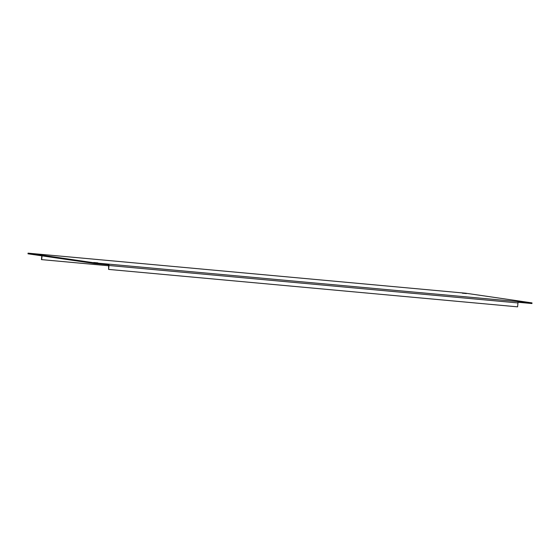 <?xml version="1.0" encoding="UTF-8"?>
<svg xmlns="http://www.w3.org/2000/svg" width="560" height="560" viewBox="0 0 560 560"><rect width="100%" height="100%" fill="white"/><g stroke="black" fill="none" stroke-linecap="round" stroke-linejoin="round"><path stroke-width="0.84" d="M37.604 254.303L41.699 254.695L37.604 254.303M462.336 293.181L466.438 293.573L462.336 293.181M518.49 301.378L522.592 301.763L518.49 301.378M93.758 262.5L97.853 262.885L93.758 262.5M532 302.89L517.657 301.574A1.309 0.455 95.2 0 1 517.979 302.939L517.594 306.845L108.612 269.409L108.605 264.789L94.262 263.473L28 253.806L28.063 253.155L42.406 254.471A1.309 0.455 -84.8 0 0 42.399 254.471A1.309 0.455 -84.8 0 0 42.392 254.471L465.738 293.223L532 302.89L531.937 303.541L517.979 302.26M108.605 264.789L108.668 264.138L94.325 262.822L94.262 263.473M94.325 262.822L28.063 253.155M451.374 291.907A1.309 0.455 95.2 0 1 451.388 291.907A1.309 0.455 95.2 0 1 451.395 291.907L42.406 254.471M108.738 265.776L41.447 259.609L41.818 255.822M41.671 259.637L42.042 255.857M108.612 269.409L108.99 265.503A1.309 0.455 -84.8 0 0 108.668 264.138L517.657 301.574M108.99 265.503L517.979 302.939"/></g></svg>
